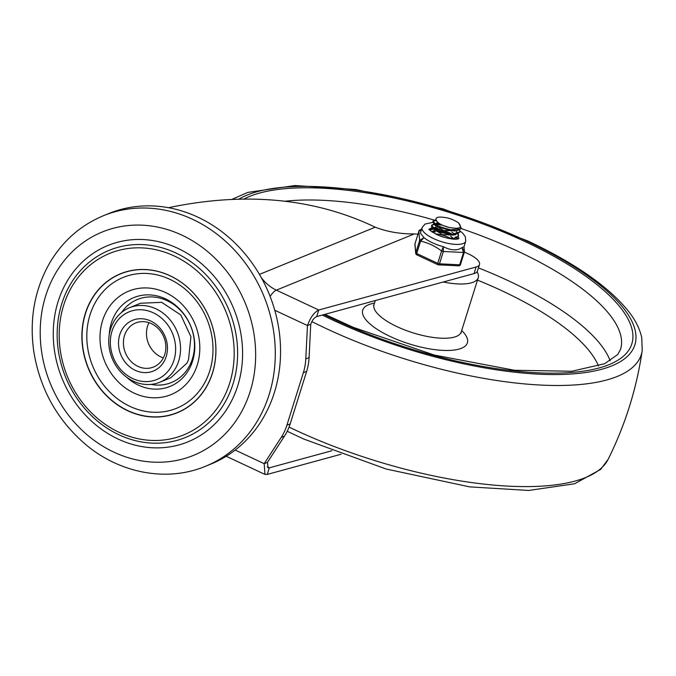 <?xml version="1.0" encoding="UTF-8"?>
<svg xmlns="http://www.w3.org/2000/svg" width="676" height="676" viewBox="0 0 676 676"><rect width="100%" height="100%" fill="white"/><g stroke="black" fill="none" stroke-linecap="round" stroke-linejoin="round"><path stroke-width="1.01" d="M168.552 207.701L173.943 206.586C248.641 191.925 315.743 198.803 375.239 227.204C387.238 231.8 400.268 234.04 414.312 233.93L415.478 233.972A18.277 6.109 -162.6 0 1 417.979 234.175M267.485 462.325L264.189 463.668L264.958 474.408L267.248 474.417L269.31 467.843L268.059 467.784L267.485 462.325L284.478 436.113A54.841 47.92 67.8 0 0 290.181 423.903L306.65 371.352A54.841 47.92 67.8 0 0 309.076 357.604L310.757 324.218C312.244 320.154 314.23 317.61 316.706 316.579L474.062 273.577L476.124 267.003L318.768 310.005L276.349 290.139L414.312 233.93M290.181 423.903L286.886 425.246A54.841 47.92 67.8 0 1 281.182 437.457L264.189 463.668L235.163 450.072M438.04 264.671A1.825 0.642 -64.9 0 1 437.786 264.679A1.825 0.642 -64.9 0 1 437.735 263.361A1.825 0.608 -162.6 0 0 439.485 263.817A1.825 1.056 92.8 0 1 438.47 264.848L458.649 265.829A1.825 1.056 -87.2 0 0 459.672 264.798L439.485 263.817L443.355 251.489L443.338 246.698C451.036 250.593 457.246 250.906 461.962 247.619L464.488 250.847L464.353 252.131L467.082 253.306A21.936 7.326 -162.6 0 1 479.504 264.51A21.936 7.326 -162.6 0 1 476.124 267.003M316.706 316.579L318.768 310.005C314.171 312.244 310.402 317.424 307.47 325.562L274.769 310.25M479.504 264.51L477.442 271.093A21.936 7.326 -162.6 0 1 474.062 273.577M267.24 466.871L269.31 467.843L331.865 450.74M267.248 474.417L341.093 454.238M286.886 425.246L303.355 372.687A54.841 47.92 67.8 0 0 305.78 358.948L307.47 325.562L310.757 324.218M129.454 307.749L140.49 303.254L161.699 302.333L180.779 314.982L190.919 336.699L188.519 359.776L186.838 363.257L170.834 377.749L159.806 382.244A40.214 35.144 -112.2 0 0 177.492 364.271A40.214 35.144 -112.2 0 0 169.752 319.478A40.214 35.144 -112.2 0 0 129.454 307.749A40.214 35.144 -112.2 0 0 108.726 341.693A40.214 35.144 -112.2 0 0 130.155 379.515A40.214 35.144 -112.2 0 0 159.806 382.244M148.982 322.68A23.761 20.762 -112.2 0 0 159.13 355.998A23.761 20.762 -112.2 0 0 163.339 357.917M136.079 365.395A23.761 20.762 -112.2 0 0 153.596 367A23.761 20.762 -112.2 0 0 164.048 356.387A23.761 20.762 -112.2 0 0 159.477 329.913A23.761 20.762 -112.2 0 0 135.665 322.984A23.761 20.762 -112.2 0 0 123.412 343.045A23.761 20.762 -112.2 0 0 136.079 365.395M133.113 369.197A27.42 23.956 -112.2 0 0 167.318 345.275A27.42 23.956 -112.2 0 0 128.516 322.52A27.42 23.956 -112.2 0 0 133.113 369.197M129.826 377.047A36.563 31.949 -112.2 0 0 175.439 345.149A36.563 31.949 -112.2 0 0 123.691 314.805A36.563 31.949 -112.2 0 0 129.826 377.047M205.538 466.254L210.811 464.108A135.276 118.199 -112.2 0 0 269.242 294.237A135.276 118.199 -112.2 0 0 108.743 213.548L103.479 215.695C80.461 225.302 62.437 241.239 49.39 263.488C34.442 290.097 29.245 319.461 33.8 351.588C40.019 389.376 57.426 420.438 86.013 444.774C120.244 473.504 167.268 482.267 205.538 466.254A135.276 118.199 -112.2 0 0 263.978 296.384A135.276 118.199 -112.2 0 0 103.479 215.695M443.236 282.002A45.698 15.269 17.4 0 0 478.245 277.692A45.698 15.269 17.4 0 0 477.112 271.769M430.899 231.091L430.443 229.384L432.437 228.065M434.541 227.888L437.727 228.15M456.976 238.02L457.28 239.025M456.959 239.067L456.587 238.222M439.704 229.156L433.798 228.496M432.944 228.556L430.384 229.705M459.562 229.823L459.824 231.817L452.337 234.361L438.901 231.31L431.677 225.953L431.702 225.269L433.747 223.976M435.91 223.773L438.961 224.026M458.286 233.896L458.505 235.907L454.348 238.315L446.042 237.901M430.257 229.984L430.198 230.474M452.667 239.059L454.018 238.932L458.514 235.916M458.404 236.161L457.88 234.107M441.014 225.049L435.074 224.39M434.245 224.457L431.643 225.607M435.952 220.418L439.425 224.28L448.999 227.406C459.393 229.308 462.637 227.871 458.734 223.097L461.083 227.702L460.162 228.961L449.785 229.891L436.95 225.623L432.986 221.145L435.707 219.759M431.567 225.742L431.474 226.502L433.02 228.623L438.547 231.843L451.982 234.961L454.745 234.876L459.705 232.121M435.952 220.317L432.944 221.432M448.053 218.069L447.901 218.018C437.271 215.982 433.772 217.3 437.397 221.965L437.397 221.965A11.779 3.938 17.4 0 0 448.999 227.398M438.2 223.553L434.905 224.255M434.583 224.762L443.777 230.609L457.111 230.609M437.169 222.793L434.829 224.195M432.877 221.551L434.398 224.601L436.079 226.046L454.94 230.829M436.941 227.677L433.629 228.361M433.324 228.885L442.493 234.733L455.801 234.724M435.876 226.899L433.519 228.277M433.02 228.623L434.719 230.085L453.545 234.961M455.725 234.166L456.731 232.992L456.401 231.074M433.206 232.012L432.539 232.29M453.613 234.361L453.081 233.871M434.558 230.998L432.31 232.113M454.39 238.307L455.421 237.082M454.542 234.31L451.796 231.893M447.208 229.401L440.329 227.246M452.303 238.467L451.678 237.893M435.665 231.792L433.223 232.003M453.275 238.425L450.495 235.992M449.092 235.113L448.078 234.555M445.856 233.482L439.011 231.353M443.786 237.276L439.949 235.975M434.398 224.601L436.637 226.156L449.413 230.465L456.156 230.744L459.9 229.612L460.947 228.04M447.901 218.027A14.382 4.808 -162.6 0 1 458.734 223.097M431.88 231.834A12.396 4.141 -162.6 0 1 434.313 230.786M437.549 230.71A12.396 4.141 -162.6 0 1 449.709 234.158M451.103 234.91A12.396 4.141 -162.6 0 1 451.551 235.18M450.461 238.434A12.396 4.141 17.4 0 0 435.403 233.947M457.948 238.907A15.54 5.188 17.4 0 0 457.221 237.859M456.934 237.546A15.54 5.188 17.4 0 0 456.325 236.946M451.619 233.828A15.54 5.188 17.4 0 0 434.955 229.291M433.316 229.316A15.54 5.188 17.4 0 0 430.384 229.848M430.257 229.899A15.54 5.188 17.4 0 0 429.826 230.094M421.562 229.325L418.824 231.53L414.963 243.859A1.825 1.707 174.6 0 0 414.895 244.492L415.723 253.356A1.825 1.707 -5.4 0 1 415.791 252.723L414.963 243.859A1.825 0.608 -162.6 0 1 414.971 243.774A1.825 0.608 -162.6 0 1 415.013 243.698M416.627 254.666A1.825 1.707 -5.4 0 1 415.723 253.356A1.825 1.825 0 0 0 416.771 254.835L437.786 264.679A1.825 1.825 0 0 0 438.47 264.848M443.287 246.715L443.338 246.698A1.825 0.634 116.6 0 0 443.287 246.715L441.605 251.007A1.825 0.608 -162.6 0 0 443.355 251.489L443.363 251.455A1.825 0.6 -163.3 0 1 441.605 251.007L437.735 263.361L416.72 253.517A1.825 0.642 115.1 0 0 416.771 254.835M420.59 241.188L416.72 253.517A1.825 0.608 -162.6 0 1 415.791 252.723L419.661 240.394A1.825 0.608 -162.6 0 0 420.59 241.188L420.59 241.171A1.825 0.617 -161.9 0 1 419.669 240.352L418.824 231.53A1.825 0.608 -162.6 0 1 418.833 231.445C418.714 230.44 419.83 229.671 422.196 229.156M464.302 252.292L460.491 264.46A1.825 0.608 -162.6 0 1 460.483 264.553A1.825 0.608 -162.6 0 1 459.672 264.798L463.533 252.469L461.962 247.619M461.995 247.602L463.99 246.757L465.713 241.264L465.35 236.71L462.511 232.958L459.891 230.871M441.605 251.007L441.597 251.024C435.124 246.072 428.119 242.794 420.59 241.171L424.004 237.69A1.825 0.659 -66.5 0 1 424.055 237.665L419.669 240.352M432.792 222.387L424.984 224.069L422.103 227.601L420.379 233.093L424.004 237.69M443.126 246.639A22.849 7.639 -162.6 0 1 424.173 237.758M284.478 436.113L281.182 437.457M259.44 274.38L375.239 227.204M270.121 296.434A14.627 5.171 -64.9 0 1 276.349 290.139A38.388 33.547 67.8 0 1 261.164 277.397M309.076 357.604L305.78 358.948M306.65 371.352L303.355 372.687M121.629 312.388A44.861 39.2 67.8 0 1 175.878 306.16A44.861 39.2 67.8 0 1 189.204 366.392A44.861 39.2 67.8 0 1 150.959 384.39M126.42 377.031A47.962 41.912 -112.2 0 0 187.125 372.468A47.962 41.912 -112.2 0 0 175.338 305.087A47.962 41.912 -112.2 0 0 115.368 313.841A47.962 41.912 -112.2 0 0 115.114 314.281A47.962 41.912 -112.2 0 0 109.225 334.797M107.239 310.03A55.905 48.849 -112.2 0 0 148.788 397.429A55.905 48.849 -112.2 0 0 193.666 321.092A55.905 48.849 -112.2 0 0 107.239 310.03M204.515 383.131A70.659 61.744 67.8 0 1 95.24 371.715A70.659 61.744 67.8 0 1 149.945 273.704A70.659 61.744 67.8 0 1 204.515 383.131M206.89 385.937A74.926 65.471 67.8 0 1 115.199 403.014A74.926 65.471 67.8 0 1 91.412 299.907A74.926 65.471 67.8 0 1 182.765 283.43A74.926 65.471 67.8 0 1 206.89 385.937M91.226 299.857A75.07 65.589 -112.2 0 0 148.179 416.644A75.07 65.589 -112.2 0 0 207.304 313.267A75.07 65.589 -112.2 0 0 91.226 299.857M71.386 287.503A98.003 85.632 -112.2 0 0 102.127 422.077A98.003 85.632 -112.2 0 0 221.99 400.817A98.003 85.632 -112.2 0 0 191.257 266.234A98.003 85.632 -112.2 0 0 71.386 287.503M225.04 402.296A101.062 88.311 -112.2 0 0 193.344 263.522A101.062 88.311 -112.2 0 0 69.738 285.449A101.062 88.311 -112.2 0 0 101.434 424.224A101.062 88.311 -112.2 0 0 225.04 402.296M66.459 282.365A106.022 92.646 -112.2 0 0 146.903 447.309A106.022 92.646 -112.2 0 0 230.406 301.293A106.022 92.646 -112.2 0 0 66.459 282.365M55.457 273.493A120.649 105.422 -112.2 0 0 146.295 461.547A120.649 105.422 -112.2 0 0 242.016 295.927A120.649 105.422 -112.2 0 0 55.457 273.493M598.497 366.046A193.767 64.752 17.4 0 0 502.327 290.95A193.767 64.752 17.4 0 0 477.484 280.126M610.183 360.866A202.91 67.803 17.4 0 0 509.02 281.047A202.91 67.803 17.4 0 0 478.447 267.899M374.479 303.169A54.841 18.328 17.4 0 0 376.473 328.866A54.841 18.328 17.4 0 0 445.391 350.464A54.841 18.328 17.4 0 0 461.691 330.505M373.473 305.594L374.022 304.614A45.698 15.269 17.4 0 0 413.061 332.854A45.698 15.269 17.4 0 0 461.243 331.95L461.133 333.065M289.066 427.088A224.28 74.943 17.4 0 0 608.113 459.367C625.258 424.925 636.623 388.666 642.2 350.599L641.778 337.865C639.918 329.127 635.617 320.432 628.874 311.763C609.101 286.979 575.386 263.361 527.728 240.918L443.008 208.842L355.829 189.5L294.973 185.545L247.788 192.406L231.522 199.555M311.864 321.59A224.28 74.943 17.4 0 0 642.2 350.599M322.334 315.041A215.238 71.926 17.4 0 0 609 366.958A215.238 71.926 17.4 0 0 526.427 240.969A215.238 71.926 17.4 0 0 238.535 199.335M324.024 314.585A212.053 70.862 17.4 0 0 606.372 365.665A212.053 70.862 17.4 0 0 524.99 241.56A212.053 70.862 17.4 0 0 243.597 199.259M324.936 314.332L353.066 327.26L434.262 355.061L514.47 370.271L571.803 371.251L604.631 363.713L617.788 354.452L620.534 349.365A202.91 67.803 17.4 0 0 518.298 251.455A202.91 67.803 17.4 0 0 460.846 228.446M435.969 220.359L435.902 220.579A202.91 67.803 17.4 0 0 435.276 220.393M434.22 220.08A202.91 67.803 17.4 0 0 284.435 201.296M443.355 251.489L463.533 252.469A1.825 0.608 -162.6 0 0 464.344 252.216A1.825 0.608 -162.6 0 0 464.353 252.131M422.103 227.601A22.849 7.639 17.4 0 0 437.507 240.276A22.849 7.639 17.4 0 0 463.271 243.495A22.849 7.639 17.4 0 0 465.713 241.264M429.26 229.392A15.54 5.188 -162.6 0 1 432.234 227.854M458.193 236.811A15.54 5.188 -162.6 0 1 458.81 238.653C455.354 240.115 448.205 238.856 437.33 234.885C430.747 231.082 428.009 229.164 429.125 229.13M264.958 474.408L226.223 456.266M461.243 331.95L478.245 277.692M374.022 304.614L375.29 300.575M287.215 431.296L303.896 439.096L386.165 469.026L469.719 486.881L528.7 490.455L574.642 483.762L600.685 469.397L608.113 459.367M430.24 229.975L430.426 229.375M459.612 232.409L459.798 231.809M431.525 225.869L431.71 225.26M456.461 233.795L456.714 232.983M453.926 230.981L456.156 230.744M452.54 235.113L454.745 234.876M452.81 239.067L453.588 238.983M460.897 228.302L461.091 227.702M432.809 221.753L433.003 221.153M418.833 231.445L414.971 243.774A1.825 1.825 0 0 0 414.895 244.492M458.649 265.829A1.825 1.825 0 0 0 460.483 264.553L464.344 252.216L464.074 246.486"/></g></svg>
